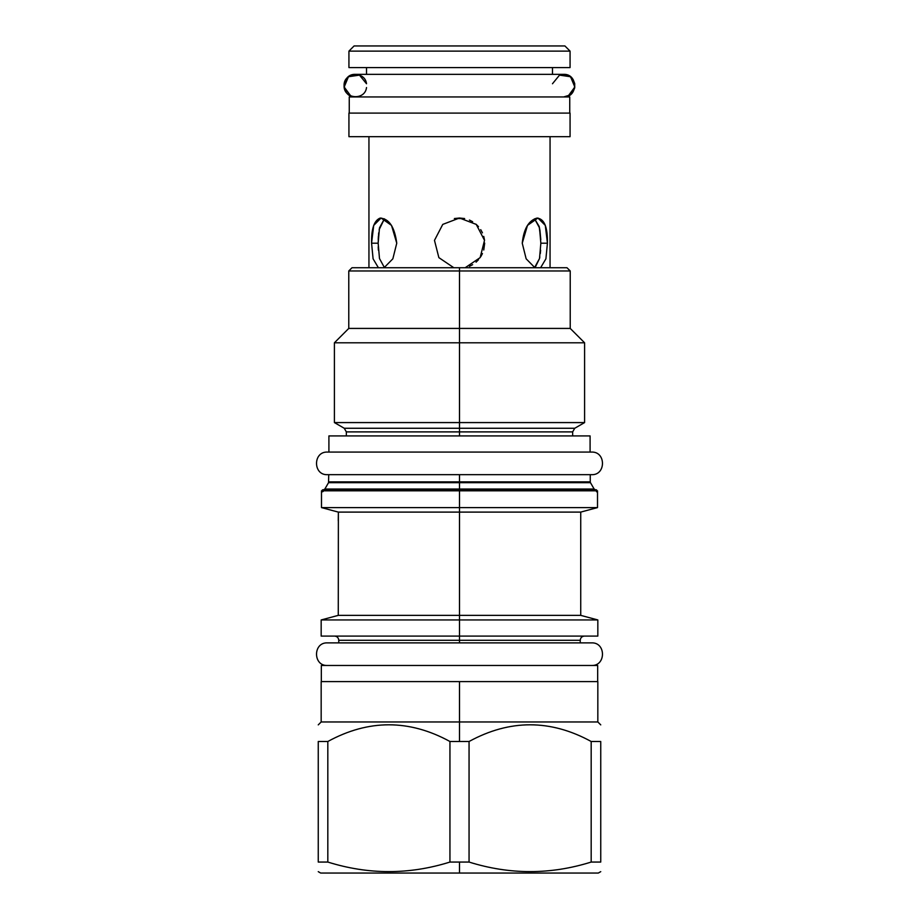 <?xml version="1.0" encoding="UTF-8"?>
<svg xmlns="http://www.w3.org/2000/svg" width="919" height="919" viewBox="0 0 919 919"><rect width="100%" height="100%" fill="white"/><g stroke="black" fill="none" stroke-linecap="round" stroke-linejoin="round"><path stroke-width="1.38" d="M570.067 67.581L552.48 67.581L570.067 67.581L570.067 51.119L348.933 51.119L348.933 67.581L348.933 51.119L354.091 45.95L348.933 51.119L348.933 67.581L570.067 67.581L570.067 51.119L348.933 51.119L394.24 51.119L348.933 51.119L354.091 45.95L564.909 45.95L570.067 51.119L570.067 67.581L348.933 67.581M348.933 136.667L570.067 136.667L348.933 136.667L348.933 113.094L570.067 113.094L348.933 113.094L348.933 136.667L348.933 113.094M469.448 266.338L472.653 264.672L469.448 266.338M476.053 262.179L478.5 259.732L476.053 262.179M480.717 256.757L482.452 253.564L480.717 256.757M484.681 243.075L483.75 250.002L484.681 243.202M484.462 239.848L483.75 236.401L484.462 239.848M482.452 232.84L480.717 229.647L482.452 232.84M478.5 226.671L476.053 224.225L478.5 226.671M472.642 221.72L469.437 220.066L472.642 221.72M464.635 218.55L459.5 218.021L476.237 224.397L484.52 240.364L480.132 257.63L465.163 267.739L480.132 257.63L484.52 240.364L476.237 224.397L459.5 218.021L442.763 224.397L434.48 240.364L438.868 257.63L453.837 267.739L438.868 257.63L434.48 240.364L442.763 224.397L459.5 218.021L454.377 218.55L464.635 218.55M535.363 267.027L539.51 258.538L540.843 243.202L539.51 227.866L534.582 218.825L539.177 226.453L540.797 239.687L539.878 229.75M534.582 267.578L539.51 258.538L540.843 243.202L547.425 243.202C547.713 226.959 544.197 218.596 536.88 218.102C528.609 220.537 523.738 228.9 522.245 243.202L527.483 225.396L537.925 218.021L545.3 225.396L547.425 243.202L545.909 258.813L540.602 267.739L545.909 258.813L547.425 243.202L540.843 243.202L539.51 227.866L534.582 218.825M522.245 243.202L526.15 258.813L534.938 267.739L526.15 258.813L522.245 243.202M540.613 250.186L540.326 253.495M539.832 256.929L539.614 258.067M378.375 250.186L378.214 246.797M379.133 229.681L384.418 218.825L379.49 227.866L378.157 243.202L371.575 243.202L373.091 258.813L378.398 267.739L373.091 258.813L371.575 243.202L378.157 243.202L371.575 243.202C371.299 228.9 374.125 220.537 380.075 218.102C389.059 218.596 394.619 226.959 396.755 243.202L392.85 258.813L384.062 267.739L392.85 258.813L396.755 243.202L391.517 225.396L381.075 218.021L373.7 225.396L371.575 243.202L378.157 243.202L379.49 258.538L384.418 267.578L379.49 258.538L378.157 243.202L378.685 232.84M378.214 239.595L378.387 236.217M564.909 45.95L570.067 51.119L564.909 45.95L354.091 45.95M554.088 267.739L459.5 267.739L459.5 270.967L348.772 270.967L352 267.739L459.5 267.739L459.5 270.967L348.772 270.967L348.772 328.428L459.5 328.428L459.5 270.967L570.228 270.967L459.5 270.967L459.5 328.428L570.228 328.428L459.5 328.428L459.5 342.798L459.5 328.428L348.772 328.428L334.401 342.798L584.599 342.798L459.5 342.798L459.5 422.579L459.5 342.798L334.401 342.798L334.401 422.579L584.599 422.579L459.5 422.579L459.5 428.265L459.5 422.579L334.401 422.579L344.246 428.265L346.348 431.896L346.348 435.928M600.75 871.649L598.315 873.05L459.5 873.05L598.315 873.05L459.5 873.05L459.5 862.056L449.942 862.056C409.231 874.796 368.519 874.796 327.819 862.056L318.25 862.056C318.25 874.796 318.25 874.796 318.25 862.056L318.25 741.495L327.819 741.495L327.819 862.056L318.25 862.056L318.25 741.495C318.25 719.244 318.25 719.244 318.25 741.495L327.819 741.495L327.819 862.056C368.519 874.796 409.231 874.796 449.942 862.056L449.942 741.495C409.231 719.244 368.519 719.244 327.819 741.495C368.519 719.244 409.231 719.244 449.942 741.495L459.5 741.495L459.5 681.611L597.832 681.611L321.168 681.611L459.5 681.611L321.168 681.611L321.168 721.966L459.5 721.966L459.5 681.611L597.832 681.611L597.832 721.966L459.5 721.966L459.5 681.611L459.5 741.495L459.5 721.966L597.832 721.966L600.75 724.873M368.622 489.85L356.158 489.85L368.622 489.85M595.535 489.85L594.145 489.034L590.469 482.67L459.5 482.67L459.5 489.034L594.145 489.034L339.054 489.85L550.378 489.85M338.272 520.82L338.376 512.101L459.5 512.101L338.376 512.101L332.632 510.585L338.376 512.101L338.272 615.362L459.5 615.362L459.5 619.946L459.5 615.362L338.272 615.362L321.168 619.946L459.5 619.946L459.5 636.086L459.5 619.946L321.168 619.946L321.168 636.086L459.5 636.086L459.5 619.946L597.832 619.946L597.832 636.086L321.168 636.086L597.832 636.086L459.5 636.086L459.5 615.362L580.728 615.362L597.832 619.946L459.5 619.946L459.5 512.101L580.728 512.101L580.728 615.362L459.5 615.362L459.5 490.815L597.511 490.815L597.511 507.598L580.728 512.101L459.5 512.101L459.5 507.598L597.511 507.598L459.5 507.598L459.5 489.034L324.855 489.034L459.5 489.034L459.5 482.67L590.469 482.67L590.251 481.866L459.5 481.866L590.251 481.866L590.251 474.675L459.5 474.675L459.5 481.866L459.5 474.675L550.378 474.675M368.622 474.675L364.912 474.675M353.356 474.675L459.5 474.675L328.749 474.675L328.531 482.67L459.5 482.67L328.531 482.67L324.855 489.034L323.465 489.85M459.5 267.739L459.5 274.172L459.5 267.739L567 267.739L570.228 270.967L570.228 328.428L584.599 342.798L584.599 422.579L574.754 428.265L572.652 431.896L346.348 431.896L459.5 431.896L459.5 435.928L459.5 428.265L344.246 428.265L459.5 428.265L459.5 431.896L572.652 431.896L572.652 435.928M574.754 428.265L459.5 428.265L574.754 428.265M459.5 481.866L328.749 481.866L459.5 481.866L459.5 482.67L459.5 481.866M580.245 642.875L591.537 642.875L580.245 642.875L580.245 640.29L459.5 640.29L459.5 642.875L459.5 640.29L338.755 640.29L338.755 642.875L327.463 642.875C312.885 642.174 312.885 666.172 327.463 665.471C312.885 666.172 312.885 642.174 327.463 642.875L591.537 642.875C606.115 642.174 606.115 666.172 591.537 665.471C606.115 666.172 606.115 642.174 591.537 642.875L338.755 642.875M459.5 615.362L459.5 550.217L459.5 615.362M584.438 636.086C581.888 636.339 580.486 637.74 580.245 640.29L459.5 640.29L459.5 636.086L459.5 642.875L459.5 640.29L338.755 640.29C338.514 637.74 337.112 636.339 334.562 636.086M332.632 510.585L321.489 507.598L459.5 507.598L321.489 507.598L321.489 490.815L597.511 490.815M318.25 871.649L320.685 873.05L459.5 873.05L459.5 862.056L459.5 873.05L459.5 862.056L469.058 862.056L449.942 862.056L449.942 741.495L469.058 741.495L469.058 862.056C509.769 874.796 550.481 874.796 591.181 862.056C550.481 874.796 509.769 874.796 469.058 862.056L469.058 741.495C509.769 719.244 550.481 719.244 591.181 741.495L591.181 862.056L600.75 862.056L591.181 862.056L591.181 741.495L600.75 741.495L600.75 862.056C600.75 874.796 600.75 874.796 600.75 862.056C600.75 874.796 600.75 874.796 600.75 862.056L600.75 741.495C600.75 719.244 600.75 719.244 600.75 741.495C600.75 719.244 600.75 719.244 600.75 741.495L591.181 741.495C550.481 719.244 509.769 719.244 469.058 741.495L459.5 741.495L459.5 721.966L321.168 721.966L318.25 724.873M459.5 489.85L459.5 490.815L321.489 490.815M327.463 452.079C312.885 451.378 312.885 475.376 327.463 474.675L591.537 474.675C606.115 475.376 606.115 451.378 591.537 452.079C606.115 451.378 606.115 475.376 591.537 474.675L327.463 474.675C312.885 475.376 312.885 451.378 327.463 452.079L591.537 452.079L327.463 452.079M590.09 452.079L591.537 452.079L590.09 452.079L590.09 435.928L590.09 452.079L328.91 452.079L590.09 452.079L590.09 435.928L328.91 435.928L590.09 435.928M328.91 435.928L328.91 452.079M569.746 96.954L349.254 96.954L569.746 96.954L569.746 113.094M349.254 96.954L349.254 113.094M350.794 95.978L344.166 87.029L348.45 76.736L359.478 75.128L366.52 83.755C364.981 70.441 343.361 72.279 344.085 85.662C343.361 99.045 364.981 100.872 366.52 87.558M568.218 95.978L574.834 87.018L570.538 76.736L559.522 75.128L552.48 83.755L559.522 75.128L570.538 76.736L574.834 87.018L568.218 95.978M597.672 665.471L321.328 665.471L597.672 665.471L597.672 681.611M321.328 665.471L321.328 681.611M384.418 218.825L379.49 227.866L378.157 243.202M570.067 136.667L570.067 113.094M368.944 136.667L368.944 267.739L368.944 136.667M550.056 136.667L550.056 267.739L550.056 136.667M366.52 67.581L366.52 74.359L366.52 67.581M552.48 67.581L552.48 74.359L552.48 67.581M596.546 491.78L596.546 489.85L322.454 489.85L322.454 491.78M596.534 489.85L322.454 489.85L323.143 491.504M563.657 74.359L355.343 74.359C340.823 73.715 340.823 97.609 355.343 96.954L563.657 96.954C578.177 97.609 578.177 73.715 563.657 74.359L569.033 75.749L573.157 79.608L574.731 83.652L574.674 87.994L572.974 91.992L569.895 95.048L563.657 96.954M355.343 74.359C340.823 73.715 340.823 97.609 355.343 96.954"/></g></svg>
